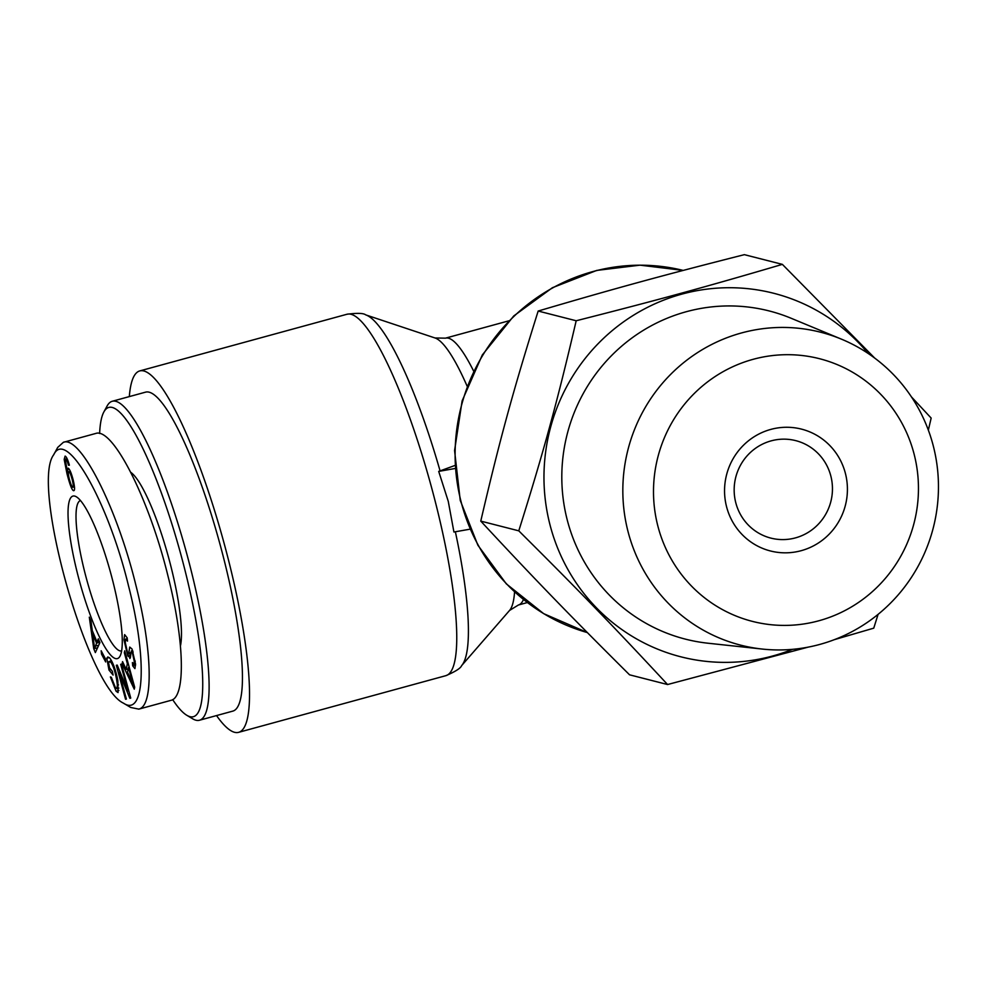 <?xml version="1.0" encoding="UTF-8"?>
<svg xmlns="http://www.w3.org/2000/svg" width="987" height="987" viewBox="0 0 987 987"><rect width="100%" height="100%" fill="white"/><g stroke="black" fill="none" stroke-linecap="round" stroke-linejoin="round"><path stroke-width="1.48" d="M470.009 529.18L453.921 532.018L448.271 501.359L438.697 471.391L454.871 465.494M438.697 471.391L455.081 468.492M216.548 715.575A187.345 35.865 -105.3 0 0 238.62 732.342A187.345 35.865 -105.3 0 0 223.79 542.171A187.345 35.865 -105.3 0 0 139.784 370.915A187.345 35.865 -105.3 0 0 129.322 396.589M99.625 433.515A160.313 30.683 74.7 0 1 103.857 411.961A160.313 30.683 74.7 0 1 180.707 553.954A160.313 30.683 74.7 0 1 186.814 715.291A160.313 30.683 74.7 0 1 172.663 699.61M186.814 715.291L192.687 718.807A165.347 31.658 -105.3 0 0 199.485 720.239A165.347 31.658 -105.3 0 0 186.395 552.399A165.347 31.658 -105.3 0 0 112.259 401.265A165.347 31.658 -105.3 0 0 107.139 405.953L103.857 411.961M112.259 401.265L145.582 392.147A165.347 31.658 74.7 0 1 219.731 543.282A165.347 31.658 74.7 0 1 232.809 711.121L199.485 720.239M180.473 645.757A94.308 18.05 -105.3 0 0 171.109 567.167A94.308 18.05 -105.3 0 0 130.889 472.415M72.779 487.27C73.606 487.331 73.433 484.839 72.248 479.793C70.965 474.895 69.855 472.23 68.893 471.774C68.041 471.761 68.14 474.056 69.213 478.67C70.558 483.716 71.743 486.591 72.779 487.27L74.457 486.862M70.373 471.367L68.708 471.761L70.348 471.317M68.535 465.247L67.289 461.546L65.907 459.486L65.413 460.374L67.461 472.131L68.165 468.159C69.633 468.985 71.286 472.872 73.137 479.818C74.827 486.986 75 490.613 73.655 490.699C72.1 490.576 69.855 484.839 66.931 473.464L64.18 459.399L65.117 456.093C66.4 456.636 67.819 459.671 69.374 465.185L68.535 465.247L69.324 465.037M67.461 472.131L68.609 471.823M67.289 459.115L65.413 460.374M67.289 461.546L68.165 461.311M94.592 648.558L96.566 643.142L92.716 633.901L94.592 648.558L97.565 647.756M92.716 633.901L93.555 633.666M95.245 646.127L98.749 645.177M96.566 643.142L99.773 642.266M98.33 638.799L99.921 642.611L95.344 652.58L93.728 648.681L89.311 617.159L91.026 621.255L92.272 630.582L97.022 641.982L98.33 638.799M97.022 641.982L99.391 641.34M93.728 648.681L94.579 648.447M106.793 658.243L107.842 656.947L109.878 658.206C113.123 662.672 115.775 670.136 117.848 680.611L118.045 692.578L116.096 691.258L110.384 676.922L111.334 677.292L115.417 687.631L116.811 688.63L117.391 685.2L116.577 679.253C114.813 670.481 112.851 664.769 110.655 662.104L108.447 661.932L109.545 667.829L112.382 671.32L113.086 675.083L108.989 670.037L106.793 658.243L109.286 657.564M111.42 660.55L108.447 661.932M117.391 685.2L118.526 684.892M108.989 670.037L110.914 669.519M130.827 653.394L128.581 654.011L129.741 647.077L131.999 648.965L135.564 664.066L134.923 668.631L132.677 665.806L132.406 662.548L133.887 664.387L134.257 661.364L132.27 652.222L131.308 650.988L130.333 657.798L127.804 655.936L123.955 639.86L124.633 634.616L127.224 637.886L127.508 641.131L125.818 639.021L125.287 642.574L127.52 652.629L130.889 652.715M130.333 657.798L129.828 658.526M131.308 650.988L132.69 650.606M132.677 665.806L135.601 665.004M133.319 684.867L128.446 667.533L127.508 672.221L133.319 684.867L133.985 684.694M131.37 678.18L132.147 677.958M128.446 667.533L129.235 667.311M124.337 652.74L124.732 650.815L134.664 687.199L134.269 689.173L122.154 663.72L122.561 661.635L126.213 669.445L127.36 663.659L124.337 652.74L125.189 652.518M127.36 663.659L128.174 663.437M126.213 669.445L128.162 668.915M122.154 663.72L123.375 663.375M120.673 664.313L121.512 664.115L130.74 698.093L129.852 698.29L119.143 672.406L126.385 699.08L125.559 699.265L116.33 665.287L117.219 665.09L127.928 690.974L120.673 664.313M127.928 690.974L128.742 690.752M125.559 699.265L126.373 699.043M119.143 672.406L120.13 672.135M129.852 698.29L130.728 698.056M101.167 650.766L105.313 658.613L105.671 661.944L101.513 654.097L101.167 650.766M101.513 654.097L102.747 653.752M128.52 585.883C147.223 658.292 145.064 717.833 123.387 703.114C87.312 686.508 30.708 484.999 53.656 454.834C66.302 427.507 108.299 502.112 128.52 585.883M113.024 581.923A84.24 16.125 -105.3 0 0 76.406 496.831A84.24 16.125 -105.3 0 0 79.602 581.602A84.24 16.125 -105.3 0 0 119.995 656.207A84.24 16.125 -105.3 0 0 113.024 581.923M95.591 433.515L95.591 433.515C112.555 426.729 148.938 498.287 167.926 575.803C184.569 640.995 185.914 697.427 170.911 700.363L138.711 709.159M123.387 703.114L130.691 707.469L138.698 709.098C153.787 706.421 152.38 649.804 135.737 584.612C116.75 507.207 80.379 435.279 63.39 442.287L57.715 447.407L53.656 454.834M121.623 650.914A77.936 14.916 74.7 0 1 86.72 579.653A77.936 14.916 74.7 0 1 80.502 500.557M748.171 524.899A50.3 49.079 -75.7 0 1 740.818 464.643A50.3 49.079 -75.7 0 1 795.769 440.646A50.3 49.079 -75.7 0 1 830.857 501.519A50.3 49.079 -75.7 0 1 770.847 538.1A50.3 49.079 -75.7 0 1 748.171 524.899M742.051 534.46A62.872 61.342 104.3 0 0 845.143 506.269A62.872 61.342 104.3 0 0 770.748 429.419A62.872 61.342 104.3 0 0 742.051 534.46M693.367 394.381A135.552 132.27 -75.7 0 1 914.32 454.958A135.552 132.27 -75.7 0 1 750.243 620.811A135.552 132.27 -75.7 0 1 693.367 394.381M911.457 396.91L931.16 418.069L928.348 430.122M878.085 614.346L873.754 628.151L834.348 639.662M808.131 647.139L667.57 684.534C613.704 626.535 578.715 590.386 518.78 530.833C543.775 451.281 557.273 401.869 576.186 320.763C658.07 299.974 706.569 286.711 782.37 264.368L874.679 358.059M868.153 353.457A187.604 183.051 104.3 0 0 599.134 342.649A187.604 183.051 104.3 0 0 572.842 577.814A187.604 183.051 104.3 0 0 792.512 649.335M782.37 264.368L744.358 254.658C662.487 275.435 613.976 288.697 538.174 311.041L576.186 320.763M538.174 311.041C513.191 390.593 499.681 440.005 480.768 521.111L518.78 530.833M480.768 521.111C534.621 579.11 569.622 615.271 629.546 674.812L667.57 684.534M670.321 374.715A161.486 157.575 104.3 0 0 631.285 542.554A161.486 157.575 104.3 0 0 762.309 649.064A161.486 157.575 104.3 0 0 933.307 527.712A161.486 157.575 104.3 0 0 841.529 339.195A161.486 157.575 104.3 0 0 670.321 374.715M762.309 649.064L708.074 643.228A169.357 165.248 -75.7 0 1 570.671 531.537A169.357 165.248 -75.7 0 1 611.607 355.53A169.357 165.248 -75.7 0 1 791.155 318.27L841.529 339.195M460.83 500.767A187.345 182.805 -75.7 0 1 683.214 270.413L640.032 265.158L596.765 270.413L552.399 287.723L513.771 315.939L482.322 354.938L462.113 400.907L454.575 450.578L460.238 500.384L477.893 545.231L506.319 583.86L543.64 613.643L587.351 632.581A187.345 182.805 -75.7 0 1 460.83 500.767M440.079 470.898A183.286 35.088 -105.3 0 0 365.721 314.878C363.512 313.113 357.269 312.916 346.992 314.248A187.345 35.865 74.7 0 1 427.79 473.994A187.345 35.865 74.7 0 1 445.84 675.676C455.352 671.616 460.621 668.261 461.645 665.608A183.286 35.088 -105.3 0 0 455.365 531.771M514.56 591.904A142.375 27.254 74.7 0 1 509.563 610.435L461.645 665.608M365.721 314.878L435.057 337.986A142.375 27.254 74.7 0 1 467.085 386.077M473.587 371.013A138.316 26.476 -105.3 0 0 445.47 338.159L435.057 337.986M509.563 610.435L518.434 604.994A138.316 26.476 -105.3 0 0 523.443 599.541M72.248 479.793L73.075 479.559M64.18 459.399L67.067 458.61M66.931 473.464L68.325 473.081M110.655 662.104L112.037 661.734M116.577 679.253L117.527 678.982M116.096 691.258L118.872 690.505M123.955 639.86L125.485 639.44M127.804 655.936L130.691 655.146M132.27 652.222L133.183 651.975M134.257 661.364L135.281 661.093M346.992 314.248L139.784 370.915M445.84 675.676L238.62 732.342M508.786 320.849L445.47 338.159M527.305 602.563L518.434 604.994M67.276 459.066L65.747 459.486M118.847 688.075L116.811 688.63M135.552 663.943L133.887 664.387M127.286 638.614L125.818 639.021M95.591 433.503L63.402 442.312"/></g></svg>
